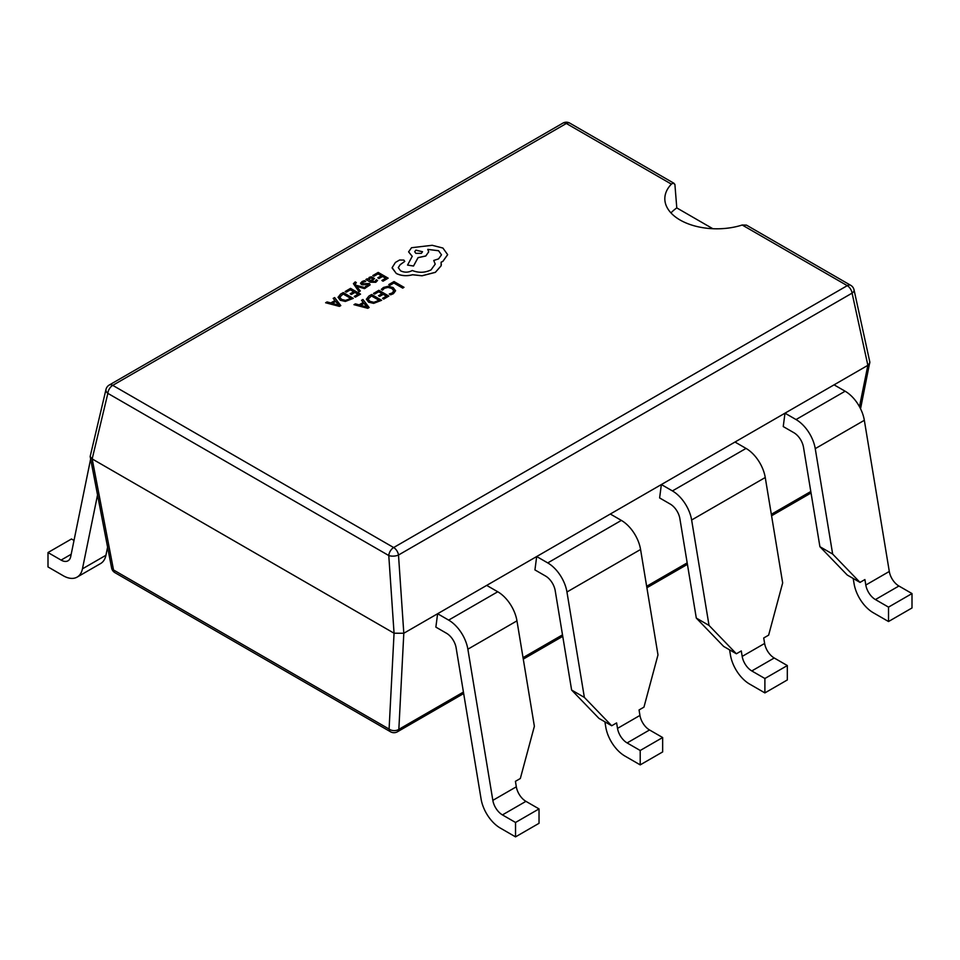 <?xml version="1.0" encoding="UTF-8"?>
<svg xmlns="http://www.w3.org/2000/svg" width="960" height="960" viewBox="0 0 960 960"><rect width="100%" height="100%" fill="white"/><g stroke="black" fill="none" stroke-linecap="round" stroke-linejoin="round"><path stroke-width="1.44" d="M742.2 225.012L746.484 225.132L850.728 285.324A6.936 4.008 120 0 0 847.26 285.66L742.2 225.012A52.068 30.06 0 0 1 680.076 220.008A52.068 30.06 0 0 1 664.824 198.744A52.068 30.06 0 0 1 671.388 184.128L566.34 123.48A6.936 4.008 -120 0 0 562.872 123.132L109.272 385.02A6.936 4.008 60 0 1 112.74 385.356L566.34 123.48A6.936 4.008 120 0 1 569.808 123.132A6.936 6.936 0 0 0 562.872 123.132M356.328 282.552L355.212 281.916L353.412 283.668L359.016 291.768L360.312 290.964L356.496 286.296L364.464 288.624L365.856 287.82L355.956 285.264L355.2 284.196L356.328 282.552L355.2 284.256M356.52 286.356L357.24 286.608M365.892 279.504L370.476 282.216L375.768 282.288L377.556 280.488L376.344 279.732L374.868 281.58L371.676 281.4L374.52 278.544L371.4 276.78L369.192 277.404L368.28 279.408L367.14 278.784L365.892 279.504L370.476 282.156L375.768 282.228L377.556 280.428M372.816 275.508L373.956 276.168L378.036 273.816L381.396 275.748L377.82 277.812L378.972 278.472L382.536 276.408L385.728 278.256L381.876 280.476L383.028 281.136L388.164 278.172L378.192 272.412L372.816 275.568L373.956 276.228L378.036 273.864L381.348 275.772M381.876 280.476L383.028 281.196L388.164 278.172M377.82 277.812L378.972 278.532L382.536 276.468L385.68 278.28M381.288 289.38L382.524 290.1L384.432 288.216L388.044 287.352L391.872 288.42L393.828 290.76L392.22 292.968L389.268 293.988L390.624 294.828L393.396 293.7L395.592 290.724L393.156 287.604L388.26 286.26L383.472 287.448L381.288 289.38L382.524 290.148L384.432 288.276L388.044 287.4L391.872 288.48L393.828 290.88M395.592 290.772L393.396 293.7M388.764 284.592L389.892 285.312L393.876 283.008L402.72 288.12L404.004 287.316L394.02 281.556L388.764 284.592L389.892 285.312M373.512 293.4L374.652 294.048L378.732 291.696L382.08 293.64L378.516 295.752L379.656 296.412L383.232 294.348L386.376 296.172L382.572 298.368L383.724 299.028L388.86 296.064L378.876 290.292L373.512 293.448L374.652 294.108L378.732 291.756L382.032 293.664M382.572 298.368L383.724 299.088L388.86 296.064M366.396 299.172L368.616 302.184L373.668 303.36L381.612 300.3L371.628 294.48L368.88 296.076L366.396 299.256M353.964 304.68L367.74 308.304L369.12 307.512L362.94 299.496L361.524 300.324L363.288 302.448L359.136 304.848L355.38 303.864L353.964 304.68L367.74 308.256L369.12 307.452M361.524 300.324L363.252 302.472M362.484 283.632L362.988 282.228L365.736 281.436L364.452 280.632L362.1 281.508L360.54 283.392M360.588 283.032L361.32 284.388L362.916 284.82L368.22 284.304L367.812 285.648L365.484 286.392L366.696 287.148L370.116 284.892L369.396 283.5L363.48 283.776L362.1 283.092M360.588 283.092L361.32 284.448L362.916 284.88L367.284 284.136L368.532 284.976M345.168 291.468L346.308 292.128L350.388 289.776L353.748 291.708L350.172 293.772L351.324 294.432L354.888 292.368L358.08 294.216L354.228 296.436L355.38 297.108L360.528 294.132L350.544 288.372L345.168 291.528L346.308 292.188L350.388 289.824L353.7 291.744M354.228 296.436L355.38 297.156L360.528 294.132M350.172 293.772L351.324 294.492L354.888 292.428L358.032 294.24M338.064 297.252L340.272 300.264L345.324 301.44L353.268 298.38L343.284 292.56L340.536 294.144L338.052 297.384M325.62 302.76L339.408 306.384L340.788 305.592L334.608 297.576L333.18 298.392L334.956 300.528L330.792 302.928L327.048 301.932L325.62 302.76L339.408 306.324L340.788 305.532M333.18 298.392L334.92 300.54M398.268 267.636L400.164 264.732L404.76 261.42L403.86 260.088L399.6 260.004L395.412 262.428L392.136 267.66L396.264 273.468C401.208 275.904 406.656 276.348 412.584 274.776L422.028 275.796L435.372 272.352L441.12 265.836L441.12 262.176L442.896 261.312L447.648 254.64L442.896 248.04L432.18 245.292L411.528 247.716L408.6 251.868L412.236 256.38M408.6 251.868L412.236 256.32L407.544 265.092L413.508 265.992L418.056 257.628L425.796 255.948L428.7 251.844L427.776 249.396L438.564 250.764L441.492 254.832L438.564 258.9L433.74 260.46L435.216 264.132L431.04 269.88C424.992 272.832 418.716 273.036 412.236 270.492L411.672 270.828C407.976 272.592 404.28 272.592 400.596 270.828L398.268 267.612L400.164 264.684L404.76 261.42M407.544 265.092L413.508 266.04L418.056 257.688L425.796 256.008L428.7 251.844M441.12 262.236L442.896 261.372L447.648 254.7M729.588 649.848L730.44 655.02A27.768 16.032 -120 0 0 749.652 684.096L764.892 692.904L764.892 678.504L751.8 670.944A13.884 8.016 60 0 1 742.188 656.4L741.288 650.94L736.38 653.772L709.032 625.428L691.632 520.008A27.768 16.032 60 0 0 672.42 490.92L661.368 484.548L784.992 413.172L796.032 419.556A27.768 16.032 60 0 1 815.244 448.644L832.656 554.052L860.004 582.396L864.912 579.564L865.812 585.036A13.884 8.016 60 0 0 875.424 599.568L888.516 607.128L888.516 621.528L873.264 612.732A27.768 16.032 -120 0 1 854.064 583.644L853.2 578.472M604.908 721.824L605.76 726.996A27.768 16.032 -120 0 0 624.972 756.084L640.212 764.88L640.212 750.492L627.12 742.932A13.884 8.016 60 0 1 617.52 728.388L616.608 722.916L611.7 725.748L584.364 697.404L566.952 591.996A27.768 16.032 -120 0 0 547.74 562.908L536.688 556.536L661.368 484.548L659.616 497.928L670.26 504.084A13.884 8.016 -120 0 1 679.872 518.628L696.3 618.072L723.636 646.416L736.38 653.772M764.892 678.504L787.32 665.556L787.32 679.956L764.892 692.904M787.32 665.556L774.228 657.996A13.884 8.016 60 0 1 764.628 643.452L763.716 637.98L768.636 635.148L782.664 582.924L765.252 477.504L691.632 520.008M696.3 618.072L709.032 625.428M640.212 750.492L662.652 737.532L649.548 729.972A13.884 8.016 60 0 1 639.948 715.428L639.048 709.968L643.956 707.136L657.984 654.9L640.572 549.48A27.768 16.032 -120 0 0 621.36 520.404L610.32 514.02M640.212 764.88L662.652 751.932L662.652 737.532M111.6 567.972A6.936 6.936 0 0 0 114.948 572.676A6.936 4.008 120 0 1 113.532 569.976A6.936 3.744 169.1 0 1 111.6 567.972L90.156 456.504L105.996 389.412A6.936 4.284 13.4 0 0 107.856 393.36A6.936 4.008 120 0 1 112.74 385.356L393.66 547.548A6.936 4.008 60 0 1 398.496 555.024A6.936 2.892 176.1 0 1 388.776 555.54L394.056 633.216L92.172 458.928L113.532 569.976L389.088 729.072L394.056 633.216L403.812 633.252L536.688 556.536L534.936 569.916L545.592 576.06A13.884 8.016 60 0 1 555.192 590.604L571.62 690.048L598.968 718.392L611.7 725.748M571.62 690.048L584.364 697.404M859.476 406.704L867.864 365.328L784.992 413.172L783.24 426.564L793.884 432.708A13.884 8.016 -120 0 1 803.496 447.252L819.912 546.696L847.26 575.04L860.004 582.396M834.072 384.84L845.124 391.212A27.768 16.032 60 0 1 864.336 420.3L889.296 571.464A13.884 8.016 -120 0 0 898.908 586.008L912 593.568L912 607.968L888.516 621.528M912 593.568L888.516 607.128M819.912 546.696L832.656 554.052M712.812 228.708L676.788 207.912L674.892 184.332L673.116 183.132L671.388 184.128M867.864 365.328L852.084 293.136A6.936 4.008 -120 0 0 847.26 285.66L393.66 547.548A6.936 4.008 120 0 0 388.776 555.54L107.856 393.36L92.172 458.928L90.168 456.528M515.532 836.868L515.532 822.468L539.028 808.908L539.028 823.308L515.532 836.868L500.292 828.06A27.768 16.032 -120 0 1 481.08 798.972L456.12 647.808A13.884 8.016 60 0 0 446.508 633.264L435.864 627.12L437.616 613.728L448.656 620.112L497.748 591.768L486.696 585.396M860.544 408.768L869.832 362.04L854.04 289.848A6.936 3.588 167.7 0 1 852.084 293.136L398.496 555.024L403.812 633.252L398.844 729.348L463.428 692.064M869.832 362.976L867.876 365.328M114.948 572.676L390.516 731.772A6.936 4.008 120 0 1 389.088 729.072A6.936 4.86 3 0 0 398.844 729.348A6.936 4.008 60 0 1 397.452 731.772L463.668 693.54M676.788 207.912A52.068 30.06 0 0 0 670.968 212.916M735 442.044L746.04 448.416A27.768 16.032 60 0 1 765.252 477.504M515.532 822.468L502.44 814.908A13.884 8.016 60 0 1 492.84 800.364L467.868 649.2A27.768 16.032 -120 0 0 448.656 620.112M539.028 808.908L525.936 801.348A13.884 8.016 60 0 1 516.324 786.804L515.424 781.332L520.332 778.5L534.372 726.276L516.96 620.856A27.768 16.032 -120 0 0 497.748 591.768M90.636 458.976L70.704 556.644A13.884 8.016 60 0 1 68.04 560.784A13.884 8.016 60 0 1 61.092 560.1L48 552.54L48 566.928L63.24 575.736A27.768 16.032 -120 0 0 77.124 577.104A27.768 16.032 -120 0 0 82.452 568.836L97.548 494.892M74.004 540.432L71.484 538.98L48 552.54M77.124 577.104L100.608 563.544A27.768 16.032 -120 0 0 105.936 555.276L107.592 547.152M389.892 285.252L393.876 283.008M393.876 282.948L402.72 288.12M402.72 288.06L404.004 287.316M389.268 293.988L390.624 294.828M390.624 294.768L393.396 293.64M378.516 295.692L379.656 296.412M379.656 296.352L383.232 294.348M383.232 294.3L386.424 296.136M366.396 299.112L368.616 302.136L373.668 303.312L381.612 300.252M368.1 299.1L369.936 301.332L373.836 302.316L379.164 300.324L371.472 295.884L368.1 299.112L371.472 295.944L379.116 300.36M364.008 303.336L360.66 305.268L367.176 307.116L364.008 303.336L360.72 305.292M367.2 307.152L364.008 303.396M371.676 281.4L374.52 278.544M372.936 278.808L371.172 277.824L369.888 278.184L369.12 279.312L370.716 280.848L372.936 278.808L372.36 278.088L369.888 278.244L369.12 279.36M372.936 278.868L372.36 278.148M362.484 283.572L362.988 282.168L365.736 281.376M365.484 286.392L366.696 287.148M366.696 287.1L370.116 284.892M353.412 283.668L359.016 291.708L360.312 290.964M357.24 286.548L364.464 288.624M364.464 288.564L365.856 287.76M355.2 284.196L355.476 282.936M338.064 297.192L340.272 300.204L345.324 301.38L353.268 298.32M339.756 297.168L341.592 299.4L345.504 300.396L350.832 298.404L343.14 293.964L339.756 297.18L343.14 294.012L350.784 298.428M338.868 305.22L335.676 301.464L332.316 303.348L338.868 305.172L335.676 301.416L332.388 303.36M392.148 268.056L396.264 273.408C401.208 275.856 406.656 276.288 412.584 274.716L422.028 275.748L435.372 272.304L441.12 265.788L441.36 264.156M427.776 249.396L438.564 250.704L441.492 254.808M433.74 260.46L435.216 264.108M415.86 250.128L414.708 251.724L415.86 253.332L421.392 253.332L422.532 251.724L415.86 250.128L414.708 251.748M422.532 251.748L415.86 250.188M774.228 657.996L751.8 670.944M764.628 643.452L742.188 656.4M566.952 591.996L640.572 549.48M617.52 728.388L639.948 715.428M627.12 742.932L649.548 729.972M898.908 586.008L875.424 599.568M889.296 571.464L865.812 585.036M864.336 420.3L815.244 448.644M523.032 657.648L562.5 634.86M646.656 586.284L687.18 562.884M771.336 514.296L810.804 491.508M746.04 448.416L672.42 490.92M845.124 391.212L796.032 419.556M547.74 562.908L621.36 520.404M467.868 649.2L516.96 620.856M492.84 800.364L516.324 786.804M502.44 814.908L525.936 801.348M61.092 560.1L71.184 554.268M82.452 568.836L105.936 555.276M674.052 183.324L569.808 123.132M523.272 659.124L562.752 636.336M646.896 587.748L687.42 564.36M771.576 515.772L811.044 492.984M854.04 289.848A6.936 6.936 0 0 0 850.728 285.324M109.272 385.02A6.936 6.936 0 0 0 105.996 389.412M390.516 731.772A6.936 6.936 0 0 0 397.452 731.772"/></g></svg>
